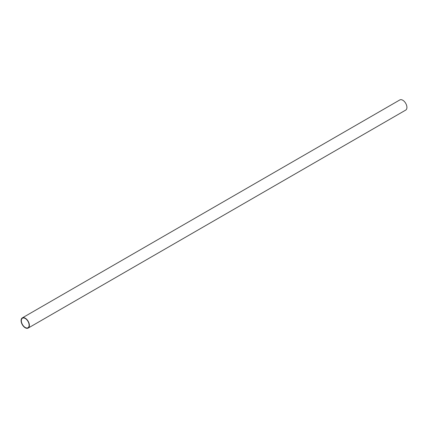 <?xml version="1.0" encoding="UTF-8"?>
<svg xmlns="http://www.w3.org/2000/svg" width="428" height="428" viewBox="0 0 428 428"><rect width="100%" height="100%" fill="white"/><g stroke="black" fill="none" stroke-linecap="round" stroke-linejoin="round"><path stroke-width="0.64" d="M28.173 328.067L405.701 110.103A5.874 3.392 -120 0 0 406.6 105.4A5.874 3.392 -120 0 0 402.764 100.222A5.874 3.392 -120 0 0 399.827 99.933L22.299 317.897A5.874 3.392 60 0 1 25.236 318.186A5.874 3.392 60 0 1 29.072 323.359A5.874 3.392 60 0 1 28.173 328.067A5.874 3.392 60 0 1 25.236 327.778A5.874 3.392 60 0 1 21.4 322.6A5.874 3.392 60 0 1 22.299 317.897M25.236 318.48A5.511 3.183 -120 0 0 22.481 318.207A5.511 3.183 -120 0 0 21.635 322.626A5.511 3.183 -120 0 0 25.236 327.479A5.511 3.183 -120 0 0 27.991 327.752A5.511 3.183 -120 0 0 28.837 323.338A5.511 3.183 -120 0 0 25.236 318.48"/></g></svg>
